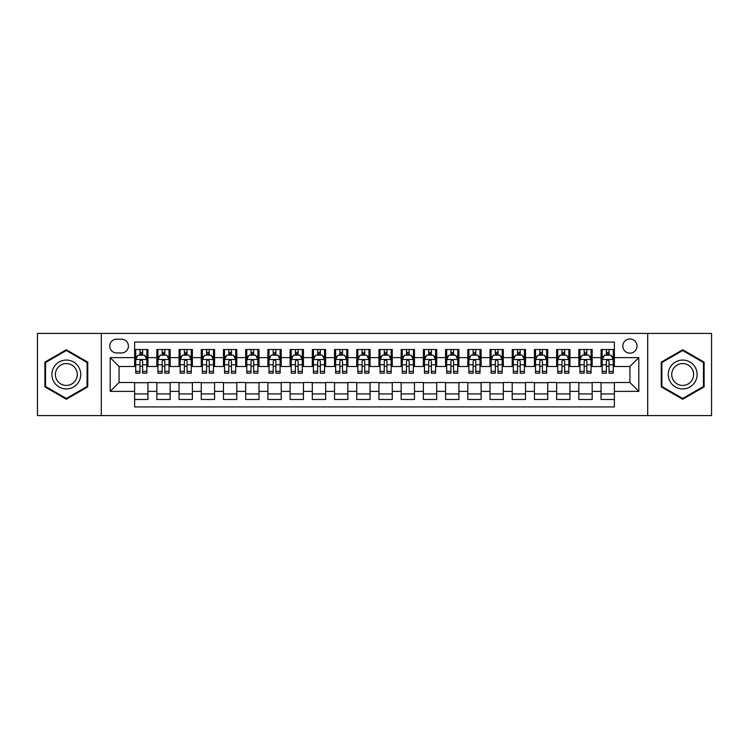 <?xml version="1.0" encoding="UTF-8"?>
<svg xmlns="http://www.w3.org/2000/svg" width="749" height="749" viewBox="0 0 749 749"><rect width="100%" height="100%" fill="white"/><g stroke="black" fill="none" stroke-linecap="round" stroke-linejoin="round"><path stroke-width="1.12" d="M629.928 338.96A7.106 7.106 0 0 0 622.822 346.066A7.106 7.106 0 0 0 629.928 353.182A7.106 7.106 0 0 0 637.034 346.066A7.106 7.106 0 0 0 629.928 338.96M647.698 415.592L711.55 415.592L711.55 333.408L647.698 333.408L647.698 415.592L101.302 415.592L101.302 333.408L37.45 333.408L37.45 415.592L101.302 415.592M614.377 349.511L601.054 349.511L601.054 357.619L592.169 357.619L592.169 366.504L601.054 366.504L601.054 357.619M592.169 357.619L592.169 349.511L578.837 349.511L578.837 357.619L569.952 357.619L569.952 366.504L578.837 366.504L578.837 357.619M569.952 357.619L569.952 349.511L556.629 349.511L556.629 357.619L547.744 357.619L547.744 366.504L556.629 366.504L556.629 357.619M547.744 357.619L547.744 349.511L534.421 349.511L534.421 357.619L525.536 357.619L525.536 366.504L534.421 366.504L534.421 357.619M525.536 357.619L525.536 349.511L512.204 349.511L512.204 357.619L503.319 357.619L503.319 366.504L512.204 366.504L512.204 357.619M503.319 357.619L503.319 349.511L489.996 349.511L489.996 357.619L481.111 357.619L481.111 366.504L489.996 366.504L489.996 357.619M481.111 357.619L481.111 349.511L467.788 349.511L467.788 357.619L458.903 357.619L458.903 366.504L467.788 366.504L467.788 357.619M458.903 357.619L458.903 349.511L445.571 349.511L445.571 357.619L436.695 357.619L436.695 366.504L445.571 366.504L445.571 357.619M436.695 357.619L436.695 349.511L423.363 349.511L423.363 357.619L414.478 357.619L414.478 366.504L423.363 366.504L423.363 357.619M414.478 357.619L414.478 349.511L401.155 349.511L401.155 357.619L392.27 357.619L392.27 366.504L401.155 366.504L401.155 357.619M392.27 357.619L392.27 349.511L378.938 349.511L378.938 357.619L370.062 357.619L370.062 366.504L378.938 366.504L378.938 357.619M370.062 357.619L370.062 349.511L356.73 349.511L356.73 357.619L347.845 357.619L347.845 366.504L356.73 366.504L356.73 357.619M347.845 357.619L347.845 349.511L334.522 349.511L334.522 357.619L325.637 357.619L325.637 366.504L334.522 366.504L334.522 357.619M325.637 357.619L325.637 349.511L312.305 349.511L312.305 357.619L303.429 357.619L303.429 366.504L312.305 366.504L312.305 357.619M303.429 357.619L303.429 349.511L290.097 349.511L290.097 357.619L281.212 357.619L281.212 366.504L290.097 366.504L290.097 357.619M281.212 357.619L281.212 349.511L267.889 349.511L267.889 357.619L259.004 357.619L259.004 366.504L267.889 366.504L267.889 357.619M259.004 357.619L259.004 349.511L245.681 349.511L245.681 357.619L236.796 357.619L236.796 366.504L245.681 366.504L245.681 357.619M236.796 357.619L236.796 349.511L223.464 349.511L223.464 357.619L214.579 357.619L214.579 366.504L223.464 366.504L223.464 357.619M214.579 357.619L214.579 349.511L201.256 349.511L201.256 357.619L192.371 357.619L192.371 366.504L201.256 366.504L201.256 357.619M192.371 357.619L192.371 349.511L179.048 349.511L179.048 357.619L170.163 357.619L170.163 366.504L179.048 366.504L179.048 357.619M170.163 357.619L170.163 349.511L156.831 349.511L156.831 366.504L147.946 366.504L147.946 349.511L134.623 349.511M134.623 399.489L147.946 399.489L147.946 382.496L156.831 382.496L156.831 399.489L170.163 399.489L170.163 382.496L179.048 382.496L179.048 391.381L170.163 391.381M179.048 391.381L179.048 399.489L192.371 399.489L192.371 382.496L201.256 382.496L201.256 391.381L192.371 391.381M201.256 391.381L201.256 399.489L214.579 399.489L214.579 382.496L223.464 382.496L223.464 391.381L214.579 391.381M223.464 391.381L223.464 399.489L236.796 399.489L236.796 382.496L245.681 382.496L245.681 391.381L236.796 391.381M245.681 391.381L245.681 399.489L259.004 399.489L259.004 382.496L267.889 382.496L267.889 391.381L259.004 391.381M267.889 391.381L267.889 399.489L281.212 399.489L281.212 382.496L290.097 382.496L290.097 391.381L281.212 391.381M290.097 391.381L290.097 399.489L303.429 399.489L303.429 382.496L312.305 382.496L312.305 391.381L303.429 391.381M312.305 391.381L312.305 399.489L325.637 399.489L325.637 382.496L334.522 382.496L334.522 391.381L325.637 391.381M334.522 391.381L334.522 399.489L347.845 399.489L347.845 382.496L356.73 382.496L356.73 391.381L347.845 391.381M356.73 391.381L356.73 399.489L370.062 399.489L370.062 382.496L378.938 382.496L378.938 391.381L370.062 391.381M378.938 391.381L378.938 399.489L392.27 399.489L392.27 382.496L401.155 382.496L401.155 391.381L392.27 391.381M401.155 391.381L401.155 399.489L414.478 399.489L414.478 382.496L423.363 382.496L423.363 391.381L414.478 391.381M423.363 391.381L423.363 399.489L436.695 399.489L436.695 382.496L445.571 382.496L445.571 391.381L436.695 391.381M445.571 391.381L445.571 399.489L458.903 399.489L458.903 382.496L467.788 382.496L467.788 391.381L458.903 391.381M467.788 391.381L467.788 399.489L481.111 399.489L481.111 382.496L489.996 382.496L489.996 391.381L481.111 391.381M489.996 391.381L489.996 399.489L503.319 399.489L503.319 382.496L512.204 382.496L512.204 391.381L503.319 391.381M512.204 391.381L512.204 399.489L525.536 399.489L525.536 382.496L534.421 382.496L534.421 391.381L525.536 391.381M534.421 391.381L534.421 399.489L547.744 399.489L547.744 382.496L556.629 382.496L556.629 391.381L547.744 391.381M556.629 391.381L556.629 399.489L569.952 399.489L569.952 382.496L578.837 382.496L578.837 391.381L569.952 391.381M578.837 391.381L578.837 399.489L592.169 399.489L592.169 382.496L601.054 382.496L601.054 391.381L592.169 391.381M116.629 352.957L121.516 352.957A6.881 6.881 0 0 0 128.407 346.066A6.881 6.881 0 0 0 121.516 339.185L116.629 339.185A6.881 6.881 0 0 0 109.747 346.066A6.881 6.881 0 0 0 116.629 352.957M647.698 333.408L101.302 333.408M614.377 357.619L614.377 342.068L134.623 342.068L134.623 366.504L119.072 366.504L119.072 382.496L134.623 382.496L134.623 406.932L614.377 406.932L614.377 382.496L629.928 382.496L629.928 366.504L614.377 366.504L614.377 357.619L638.813 357.619L638.813 391.381L614.377 391.381M134.623 391.381L110.187 391.381L110.187 357.619L134.623 357.619M601.054 391.381L601.054 399.489L614.377 399.489M134.623 355.063L135.738 355.063M139.951 355.063L142.619 355.063M146.841 355.063L147.946 355.063M134.623 366.28L135.738 366.28M139.951 366.28L142.619 366.28M146.841 366.28L147.946 366.28M134.623 382.72L147.946 382.72M134.623 393.937L147.946 393.937M156.831 366.28L157.945 366.28M162.168 366.28L164.827 366.28M169.049 366.28L170.163 366.28M156.831 355.063L157.945 355.063M162.168 355.063L164.827 355.063M169.049 355.063L170.163 355.063M156.831 382.72L170.163 382.72M156.831 393.937L170.163 393.937M179.048 382.72L192.371 382.72M179.048 393.937L192.371 393.937M179.048 355.063L180.153 355.063M184.376 355.063L187.044 355.063M191.257 355.063L192.371 355.063M179.048 366.28L180.153 366.28M184.376 366.28L187.044 366.28M191.257 366.28L192.371 366.28M201.256 382.72L214.579 382.72M201.256 393.937L214.579 393.937M201.256 355.063L202.361 355.063M206.584 355.063L209.252 355.063M213.474 355.063L214.579 355.063M201.256 366.28L202.361 366.28M206.584 366.28L209.252 366.28M213.474 366.28L214.579 366.28M223.464 382.72L236.796 382.72M223.464 393.937L236.796 393.937M223.464 355.063L224.578 355.063M228.801 355.063L231.46 355.063M235.682 355.063L236.796 355.063M223.464 366.28L224.578 366.28M228.801 366.28L231.46 366.28M235.682 366.28L236.796 366.28M245.681 382.72L259.004 382.72M245.681 393.937L259.004 393.937M245.681 355.063L246.786 355.063M251.009 355.063L253.677 355.063M257.89 355.063L259.004 355.063M245.681 366.28L246.786 366.28M251.009 366.28L253.677 366.28M257.89 366.28L259.004 366.28M267.889 382.72L281.212 382.72M267.889 393.937L281.212 393.937M267.889 355.063L268.994 355.063M273.216 355.063L275.885 355.063M280.107 355.063L281.212 355.063M267.889 366.28L268.994 366.28M273.216 366.28L275.885 366.28M280.107 366.28L281.212 366.28M290.097 382.72L303.429 382.72M290.097 393.937L303.429 393.937M290.097 355.063L291.211 355.063M295.434 355.063L298.093 355.063M302.315 355.063L303.429 355.063M290.097 366.28L291.211 366.28M295.434 366.28L298.093 366.28M302.315 366.28L303.429 366.28M312.305 382.72L325.637 382.72M312.305 393.937L325.637 393.937M312.305 355.063L313.419 355.063M317.642 355.063L320.31 355.063M324.523 355.063L325.637 355.063M312.305 366.28L313.419 366.28M317.642 366.28L320.31 366.28M324.523 366.28L325.637 366.28M334.522 382.72L347.845 382.72M334.522 393.937L347.845 393.937M334.522 355.063L335.627 355.063M339.849 355.063L342.518 355.063M346.74 355.063L347.845 355.063M334.522 366.28L335.627 366.28M339.849 366.28L342.518 366.28M346.74 366.28L347.845 366.28M356.73 382.72L370.062 382.72M356.73 393.937L370.062 393.937M356.73 355.063L357.844 355.063M362.057 355.063L364.726 355.063M368.948 355.063L370.062 355.063M356.73 366.28L357.844 366.28M362.057 366.28L364.726 366.28M368.948 366.28L370.062 366.28M378.938 382.72L392.27 382.72M378.938 393.937L392.27 393.937M378.938 355.063L380.052 355.063M384.274 355.063L386.943 355.063M391.156 355.063L392.27 355.063M378.938 366.28L380.052 366.28M384.274 366.28L386.943 366.28M391.156 366.28L392.27 366.28M401.155 382.72L414.478 382.72M401.155 393.937L414.478 393.937M401.155 355.063L402.26 355.063M406.482 355.063L409.151 355.063M413.373 355.063L414.478 355.063M401.155 366.28L402.26 366.28M406.482 366.28L409.151 366.28M413.373 366.28L414.478 366.28M423.363 382.72L436.695 382.72M423.363 393.937L436.695 393.937M423.363 355.063L424.477 355.063M428.69 355.063L431.358 355.063M435.581 355.063L436.695 355.063M423.363 366.28L424.477 366.28M428.69 366.28L431.358 366.28M435.581 366.28L436.695 366.28M445.571 382.72L458.903 382.72M445.571 393.937L458.903 393.937M445.571 355.063L446.685 355.063M450.907 355.063L453.566 355.063M457.789 355.063L458.903 355.063M445.571 366.28L446.685 366.28M450.907 366.28L453.566 366.28M457.789 366.28L458.903 366.28M467.788 382.72L481.111 382.72M467.788 393.937L481.111 393.937M467.788 355.063L468.893 355.063M473.115 355.063L475.784 355.063M480.006 355.063L481.111 355.063M467.788 366.28L468.893 366.28M473.115 366.28L475.784 366.28M480.006 366.28L481.111 366.28M489.996 382.72L503.319 382.72M489.996 393.937L503.319 393.937M489.996 355.063L491.11 355.063M495.323 355.063L497.991 355.063M502.214 355.063L503.319 355.063M489.996 366.28L491.11 366.28M495.323 366.28L497.991 366.28M502.214 366.28L503.319 366.28M512.204 382.72L525.536 382.72M512.204 393.937L525.536 393.937M512.204 355.063L513.318 355.063M517.54 355.063L520.199 355.063M524.422 355.063L525.536 355.063M512.204 366.28L513.318 366.28M517.54 366.28L520.199 366.28M524.422 366.28L525.536 366.28M534.421 382.72L547.744 382.72M534.421 393.937L547.744 393.937M534.421 355.063L535.526 355.063M539.748 355.063L542.416 355.063M546.639 355.063L547.744 355.063M534.421 366.28L535.526 366.28M539.748 366.28L542.416 366.28M546.639 366.28L547.744 366.28M556.629 382.72L569.952 382.72M556.629 393.937L569.952 393.937M556.629 355.063L557.743 355.063M561.956 355.063L564.624 355.063M568.847 355.063L569.952 355.063M556.629 366.28L557.743 366.28M561.956 366.28L564.624 366.28M568.847 366.28L569.952 366.28M578.837 382.72L592.169 382.72M578.837 393.937L592.169 393.937M578.837 355.063L579.951 355.063M584.173 355.063L586.832 355.063M591.055 355.063L592.169 355.063M578.837 366.28L579.951 366.28M584.173 366.28L586.832 366.28M591.055 366.28L592.169 366.28M601.054 382.72L614.377 382.72M601.054 393.937L614.377 393.937M601.054 355.063L602.159 355.063M606.381 355.063L609.049 355.063M613.262 355.063L614.377 355.063M601.054 366.28L602.159 366.28M606.381 366.28L609.049 366.28M613.262 366.28L614.377 366.28M119.072 366.504L110.187 357.619M119.072 382.496L110.187 391.381M638.813 357.619L629.928 366.504M638.813 391.381L629.928 382.496M66.324 399.245L87.755 386.877L87.755 362.123L66.324 349.755L44.893 362.123L44.893 386.877L66.324 399.245M704.107 362.123L682.676 349.755L661.245 362.123L661.245 386.877L682.676 399.245L704.107 386.877L704.107 362.123M142.619 352.404L139.951 352.404M146.841 371.354L142.619 371.354L142.619 373.171L146.841 373.171L146.841 359.623L144.613 355.176L137.956 355.176L135.738 359.623L135.738 373.171L139.951 373.171L139.951 371.354L135.738 371.354M135.738 359.623L135.738 349.511M146.841 359.623L146.841 349.511M139.951 355.176L139.951 349.511M142.619 349.511L142.619 355.176M142.619 371.354L142.619 361.28C141.73 359.576 140.84 359.576 139.951 361.28L139.951 371.354M66.324 360.063A14.437 14.437 0 0 0 51.887 374.5A14.437 14.437 0 0 0 66.324 388.937A14.437 14.437 0 0 0 80.761 374.5A14.437 14.437 0 0 0 66.324 360.063M66.324 363.574A10.926 10.926 0 0 0 55.398 374.5A10.926 10.926 0 0 0 66.324 385.426A10.926 10.926 0 0 0 77.259 374.5A10.926 10.926 0 0 0 66.324 363.574M87.09 386.493L66.324 398.477L45.558 386.493L45.558 362.507L66.324 350.523L87.09 362.507L87.09 386.493M670.177 367.282A14.437 14.437 0 0 0 675.458 386.999A14.437 14.437 0 0 0 695.175 381.718A14.437 14.437 0 0 0 689.895 362.001A14.437 14.437 0 0 0 670.177 367.282M673.211 369.032A10.926 10.926 0 0 0 677.208 383.965A10.926 10.926 0 0 0 692.142 379.968A10.926 10.926 0 0 0 688.144 365.035A10.926 10.926 0 0 0 673.211 369.032M703.442 362.507L703.442 386.493L682.676 398.477L661.91 386.493L661.91 362.507L682.676 350.523L703.442 362.507M164.827 352.404L162.168 352.404M169.049 371.354L164.827 371.354L164.827 373.171L169.049 373.171L169.049 359.623L166.83 355.176L160.164 355.176L157.945 359.623L157.945 373.171L162.168 373.171L162.168 371.354L157.945 371.354M157.945 359.623L157.945 349.511M169.049 359.623L169.049 349.511M162.168 355.176L162.168 349.511M164.827 349.511L164.827 355.176M164.827 371.354L164.827 361.28C163.947 359.576 163.057 359.576 162.168 361.28L162.168 371.354M187.044 352.404L184.376 352.404M191.257 371.354L187.044 371.354L187.044 373.171L191.257 373.171L191.257 359.623L189.038 355.176L182.372 355.176L180.153 359.623L180.153 373.171L184.376 373.171L184.376 371.354L180.153 371.354M180.153 359.623L180.153 349.511M191.257 359.623L191.257 349.511M184.376 355.176L184.376 349.511M187.044 349.511L187.044 355.176M187.044 371.354L187.044 361.28C186.155 359.576 185.265 359.576 184.376 361.28L184.376 371.354M209.252 352.404L206.584 352.404M213.474 371.354L209.252 371.354L209.252 373.171L213.474 373.171L213.474 359.623L211.246 355.176L204.589 355.176L202.361 359.623L202.361 373.171L206.584 373.171L206.584 371.354L202.361 371.354M202.361 359.623L202.361 349.511M213.474 359.623L213.474 349.511M206.584 355.176L206.584 349.511M209.252 349.511L209.252 355.176M209.252 371.354L209.252 361.28C208.362 359.576 207.473 359.576 206.584 361.28L206.584 371.354M231.46 352.404L228.801 352.404M235.682 371.354L231.46 371.354L231.46 373.171L235.682 373.171L235.682 359.623L233.463 355.176L226.797 355.176L224.578 359.623L224.578 373.171L228.801 373.171L228.801 371.354L224.578 371.354M224.578 359.623L224.578 349.511M235.682 359.623L235.682 349.511M228.801 355.176L228.801 349.511M231.46 349.511L231.46 355.176M231.46 371.354L231.46 361.28C230.57 359.576 229.69 359.576 228.801 361.28L228.801 371.354M253.677 352.404L251.009 352.404M257.89 371.354L253.677 371.354L253.677 373.171L257.89 373.171L257.89 359.623L255.671 355.176L249.005 355.176L246.786 359.623L246.786 373.171L251.009 373.171L251.009 371.354L246.786 371.354M246.786 359.623L246.786 349.511M257.89 359.623L257.89 349.511M251.009 355.176L251.009 349.511M253.677 349.511L253.677 355.176M253.677 371.354L253.677 361.28C252.787 359.576 251.898 359.576 251.009 361.28L251.009 371.354M275.885 352.404L273.216 352.404M280.107 371.354L275.885 371.354L275.885 373.171L280.107 373.171L280.107 359.623L277.879 355.176L271.222 355.176L268.994 359.623L268.994 373.171L273.216 373.171L273.216 371.354L268.994 371.354M268.994 359.623L268.994 349.511M280.107 359.623L280.107 349.511M273.216 355.176L273.216 349.511M275.885 349.511L275.885 355.176M275.885 371.354L275.885 361.28C274.995 359.576 274.106 359.576 273.216 361.28L273.216 371.354M298.093 352.404L295.434 352.404M302.315 371.354L298.093 371.354L298.093 373.171L302.315 373.171L302.315 359.623L300.096 355.176L293.43 355.176L291.211 359.623L291.211 373.171L295.434 373.171L295.434 371.354L291.211 371.354M291.211 359.623L291.211 349.511M302.315 359.623L302.315 349.511M295.434 355.176L295.434 349.511M298.093 349.511L298.093 355.176M298.093 371.354L298.093 361.28C297.203 359.576 296.323 359.576 295.434 361.28L295.434 371.354M320.31 352.404L317.642 352.404M324.523 371.354L320.31 371.354L320.31 373.171L324.523 373.171L324.523 359.623L322.304 355.176L315.638 355.176L313.419 359.623L313.419 373.171L317.642 373.171L317.642 371.354L313.419 371.354M313.419 359.623L313.419 349.511M324.523 359.623L324.523 349.511M317.642 355.176L317.642 349.511M320.31 349.511L320.31 355.176M320.31 371.354L320.31 361.28C319.42 359.576 318.531 359.576 317.642 361.28L317.642 371.354M342.518 352.404L339.849 352.404M346.74 371.354L342.518 371.354L342.518 373.171L346.74 373.171L346.74 359.623L344.512 355.176L337.855 355.176L335.627 359.623L335.627 373.171L339.849 373.171L339.849 371.354L335.627 371.354M335.627 359.623L335.627 349.511M346.74 359.623L346.74 349.511M339.849 355.176L339.849 349.511M342.518 349.511L342.518 355.176M342.518 371.354L342.518 361.28C341.628 359.576 340.739 359.576 339.849 361.28L339.849 371.354M364.726 352.404L362.057 352.404M368.948 371.354L364.726 371.354L364.726 373.171L368.948 373.171L368.948 359.623L366.729 355.176L360.063 355.176L357.844 359.623L357.844 373.171L362.057 373.171L362.057 371.354L357.844 371.354M357.844 359.623L357.844 349.511M368.948 359.623L368.948 349.511M362.057 355.176L362.057 349.511M364.726 349.511L364.726 355.176M364.726 371.354L364.726 361.28C363.836 359.576 362.956 359.576 362.057 361.28L362.057 371.354M386.943 352.404L384.274 352.404M391.156 371.354L386.943 371.354L386.943 373.171L391.156 373.171L391.156 359.623L388.937 355.176L382.271 355.176L380.052 359.623L380.052 373.171L384.274 373.171L384.274 371.354L380.052 371.354M380.052 359.623L380.052 349.511M391.156 359.623L391.156 349.511M384.274 355.176L384.274 349.511M386.943 349.511L386.943 355.176M386.943 371.354L386.943 361.28C386.053 359.576 385.164 359.576 384.274 361.28L384.274 371.354M409.151 352.404L406.482 352.404M413.373 371.354L409.151 371.354L409.151 373.171L413.373 373.171L413.373 359.623L411.145 355.176L404.488 355.176L402.26 359.623L402.26 373.171L406.482 373.171L406.482 371.354L402.26 371.354M402.26 359.623L402.26 349.511M413.373 359.623L413.373 349.511M406.482 355.176L406.482 349.511M409.151 349.511L409.151 355.176M409.151 371.354L409.151 361.28C408.261 359.576 407.372 359.576 406.482 361.28L406.482 371.354M431.358 352.404L428.69 352.404M435.581 371.354L431.358 371.354L431.358 373.171L435.581 373.171L435.581 359.623L433.362 355.176L426.696 355.176L424.477 359.623L424.477 373.171L428.69 373.171L428.69 371.354L424.477 371.354M424.477 359.623L424.477 349.511M435.581 359.623L435.581 349.511M428.69 355.176L428.69 349.511M431.358 349.511L431.358 355.176M431.358 371.354L431.358 361.28C430.469 359.576 429.58 359.576 428.69 361.28L428.69 371.354M453.566 352.404L450.907 352.404M457.789 371.354L453.566 371.354L453.566 373.171L457.789 373.171L457.789 359.623L455.57 355.176L448.904 355.176L446.685 359.623L446.685 373.171L450.907 373.171L450.907 371.354L446.685 371.354M446.685 359.623L446.685 349.511M457.789 359.623L457.789 349.511M450.907 355.176L450.907 349.511M453.566 349.511L453.566 355.176M453.566 371.354L453.566 361.28C452.686 359.576 451.797 359.576 450.907 361.28L450.907 371.354M475.784 352.404L473.115 352.404M480.006 371.354L475.784 371.354L475.784 373.171L480.006 373.171L480.006 359.623L477.778 355.176L471.121 355.176L468.893 359.623L468.893 373.171L473.115 373.171L473.115 371.354L468.893 371.354M468.893 359.623L468.893 349.511M480.006 359.623L480.006 349.511M473.115 355.176L473.115 349.511M475.784 349.511L475.784 355.176M475.784 371.354L475.784 361.28C474.894 359.576 474.005 359.576 473.115 361.28L473.115 371.354M497.991 352.404L495.323 352.404M502.214 371.354L497.991 371.354L497.991 373.171L502.214 373.171L502.214 359.623L499.995 355.176L493.329 355.176L491.11 359.623L491.11 373.171L495.323 373.171L495.323 371.354L491.11 371.354M491.11 359.623L491.11 349.511M502.214 359.623L502.214 349.511M495.323 355.176L495.323 349.511M497.991 349.511L497.991 355.176M497.991 371.354L497.991 361.28C497.102 359.576 496.213 359.576 495.323 361.28L495.323 371.354M520.199 352.404L517.54 352.404M524.422 371.354L520.199 371.354L520.199 373.171L524.422 373.171L524.422 359.623L522.203 355.176L515.537 355.176L513.318 359.623L513.318 373.171L517.54 373.171L517.54 371.354L513.318 371.354M513.318 359.623L513.318 349.511M524.422 359.623L524.422 349.511M517.54 355.176L517.54 349.511M520.199 349.511L520.199 355.176M520.199 371.354L520.199 361.28C519.319 359.576 518.43 359.576 517.54 361.28L517.54 371.354M542.416 352.404L539.748 352.404M546.639 371.354L542.416 371.354L542.416 373.171L546.639 373.171L546.639 359.623L544.411 355.176L537.754 355.176L535.526 359.623L535.526 373.171L539.748 373.171L539.748 371.354L535.526 371.354M535.526 359.623L535.526 349.511M546.639 359.623L546.639 349.511M539.748 355.176L539.748 349.511M542.416 349.511L542.416 355.176M542.416 371.354L542.416 361.28C541.527 359.576 540.638 359.576 539.748 361.28L539.748 371.354M564.624 352.404L561.956 352.404M568.847 371.354L564.624 371.354L564.624 373.171L568.847 373.171L568.847 359.623L566.628 355.176L559.962 355.176L557.743 359.623L557.743 373.171L561.956 373.171L561.956 371.354L557.743 371.354M557.743 359.623L557.743 349.511M568.847 359.623L568.847 349.511M561.956 355.176L561.956 349.511M564.624 349.511L564.624 355.176M564.624 371.354L564.624 361.28C563.735 359.576 562.845 359.576 561.956 361.28L561.956 371.354M586.832 352.404L584.173 352.404M591.055 371.354L586.832 371.354L586.832 373.171L591.055 373.171L591.055 359.623L588.836 355.176L582.17 355.176L579.951 359.623L579.951 373.171L584.173 373.171L584.173 371.354L579.951 371.354M579.951 359.623L579.951 349.511M591.055 359.623L591.055 349.511M584.173 355.176L584.173 349.511M586.832 349.511L586.832 355.176M586.832 371.354L586.832 361.28C585.952 359.576 585.063 359.576 584.173 361.28L584.173 371.354M609.049 352.404L606.381 352.404M613.262 371.354L609.049 371.354L609.049 373.171L613.262 373.171L613.262 359.623L611.044 355.176L604.387 355.176L602.159 359.623L602.159 373.171L606.381 373.171L606.381 371.354L602.159 371.354M602.159 359.623L602.159 349.511M613.262 359.623L613.262 349.511M606.381 355.176L606.381 349.511M609.049 349.511L609.049 355.176M609.049 371.354L609.049 361.28C608.16 359.576 607.27 359.576 606.381 361.28L606.381 371.354M156.831 391.381L147.946 391.381M156.831 357.619L147.946 357.619M146.785 359.511L135.784 359.511M135.738 356.402L137.339 356.402M145.231 356.402L146.841 356.402M139.951 364.763L135.738 364.763M146.841 364.763L142.619 364.763M142.619 353.818L139.951 353.818M168.993 359.511L158.002 359.511M157.945 356.402L159.556 356.402M167.439 356.402L169.049 356.402M162.168 364.763L157.945 364.763M169.049 364.763L164.827 364.763M164.827 353.818L162.168 353.818M191.201 359.511L180.209 359.511M180.153 356.402L181.764 356.402M189.647 356.402L191.257 356.402M184.376 364.763L180.153 364.763M191.257 364.763L187.044 364.763M187.044 353.818L184.376 353.818M213.418 359.511L202.417 359.511M202.361 356.402L203.971 356.402M211.864 356.402L213.474 356.402M206.584 364.763L202.361 364.763M213.474 364.763L209.252 364.763M209.252 353.818L206.584 353.818M235.626 359.511L224.634 359.511M224.578 356.402L226.189 356.402M234.072 356.402L235.682 356.402M228.801 364.763L224.578 364.763M235.682 364.763L231.46 364.763M231.46 353.818L228.801 353.818M257.834 359.511L246.842 359.511M246.786 356.402L248.396 356.402M256.28 356.402L257.89 356.402M251.009 364.763L246.786 364.763M257.89 364.763L253.677 364.763M253.677 353.818L251.009 353.818M280.051 359.511L269.05 359.511M268.994 356.402L270.604 356.402M278.497 356.402L280.107 356.402M273.216 364.763L268.994 364.763M280.107 364.763L275.885 364.763M275.885 353.818L273.216 353.818M302.259 359.511L291.267 359.511M291.211 356.402L292.822 356.402M300.705 356.402L302.315 356.402M295.434 364.763L291.211 364.763M302.315 364.763L298.093 364.763M298.093 353.818L295.434 353.818M324.467 359.511L313.475 359.511M313.419 356.402L315.029 356.402M322.913 356.402L324.523 356.402M317.642 364.763L313.419 364.763M324.523 364.763L320.31 364.763M320.31 353.818L317.642 353.818M346.684 359.511L335.683 359.511M335.627 356.402L337.237 356.402M345.13 356.402L346.74 356.402M339.849 364.763L335.627 364.763M346.74 364.763L342.518 364.763M342.518 353.818L339.849 353.818M368.892 359.511L357.9 359.511M357.844 356.402L359.454 356.402M367.338 356.402L368.948 356.402M362.057 364.763L357.844 364.763M368.948 364.763L364.726 364.763M364.726 353.818L362.057 353.818M391.1 359.511L380.108 359.511M380.052 356.402L381.662 356.402M389.546 356.402L391.156 356.402M384.274 364.763L380.052 364.763M391.156 364.763L386.943 364.763M386.943 353.818L384.274 353.818M413.317 359.511L402.316 359.511M402.26 356.402L403.87 356.402M411.763 356.402L413.373 356.402M406.482 364.763L402.26 364.763M413.373 364.763L409.151 364.763M409.151 353.818L406.482 353.818M435.525 359.511L424.533 359.511M424.477 356.402L426.087 356.402M433.971 356.402L435.581 356.402M428.69 364.763L424.477 364.763M435.581 364.763L431.358 364.763M431.358 353.818L428.69 353.818M457.733 359.511L446.741 359.511M446.685 356.402L448.295 356.402M456.178 356.402L457.789 356.402M450.907 364.763L446.685 364.763M457.789 364.763L453.566 364.763M453.566 353.818L450.907 353.818M479.95 359.511L468.949 359.511M468.893 356.402L470.503 356.402M478.396 356.402L480.006 356.402M473.115 364.763L468.893 364.763M480.006 364.763L475.784 364.763M475.784 353.818L473.115 353.818M502.158 359.511L491.166 359.511M491.11 356.402L492.72 356.402M500.604 356.402L502.214 356.402M495.323 364.763L491.11 364.763M502.214 364.763L497.991 364.763M497.991 353.818L495.323 353.818M524.366 359.511L513.374 359.511M513.318 356.402L514.928 356.402M522.811 356.402L524.422 356.402M517.54 364.763L513.318 364.763M524.422 364.763L520.199 364.763M520.199 353.818L517.54 353.818M546.583 359.511L535.582 359.511M535.526 356.402L537.136 356.402M545.029 356.402L546.639 356.402M539.748 364.763L535.526 364.763M546.639 364.763L542.416 364.763M542.416 353.818L539.748 353.818M568.791 359.511L557.799 359.511M557.743 356.402L559.353 356.402M567.236 356.402L568.847 356.402M561.956 364.763L557.743 364.763M568.847 364.763L564.624 364.763M564.624 353.818L561.956 353.818M590.998 359.511L580.007 359.511M579.951 356.402L581.561 356.402M589.444 356.402L591.055 356.402M584.173 364.763L579.951 364.763M591.055 364.763L586.832 364.763M586.832 353.818L584.173 353.818M613.216 359.511L602.215 359.511M602.159 356.402L603.769 356.402M611.661 356.402L613.262 356.402M606.381 364.763L602.159 364.763M613.262 364.763L609.049 364.763M609.049 353.818L606.381 353.818"/></g></svg>

